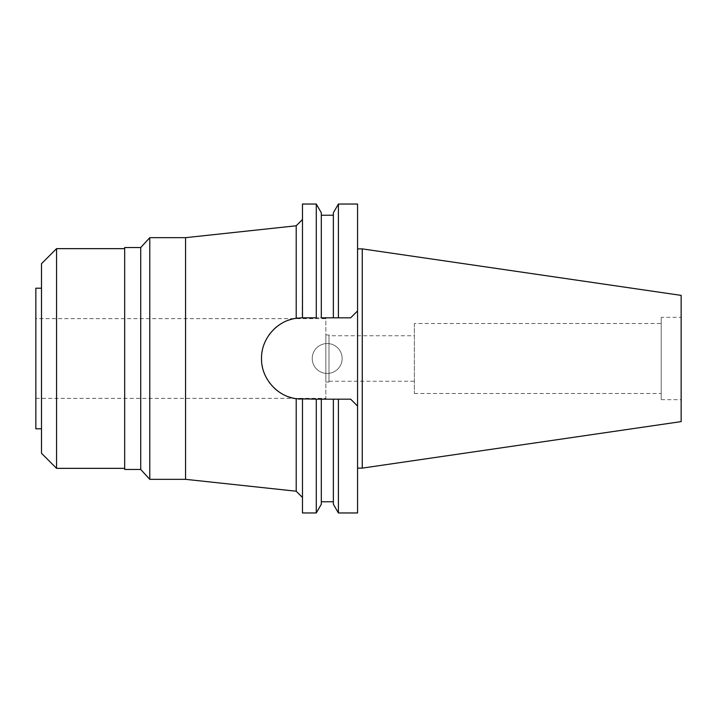 <?xml version="1.0" encoding="UTF-8"?>
<svg xmlns="http://www.w3.org/2000/svg" width="717" height="717" viewBox="0 0 717 717"><rect width="100%" height="100%" fill="white"/><g stroke="black" fill="none" stroke-linecap="round" stroke-linejoin="round"><path stroke-width="0.54" stroke-dasharray="3.58 2.69" d="M681.15 295.386L681.15 421.614M681.15 317.335L681.15 399.665L681.15 317.335L661.217 317.335L661.217 399.665L661.217 317.335M362.264 248.88L362.264 468.12M357.559 248.88L357.559 468.12L357.559 248.88M357.559 204.04L357.559 512.96M338.406 512.96L338.406 399.163L350.658 399.163L357.559 406.064L350.658 399.163L302.475 399.163L302.475 497.49L302.475 399.163L316.278 399.163L316.278 512.96M296.202 225.783L296.202 318.285L302.18 317.837A40.663 40.663 0 0 0 261.517 358.5A40.663 40.663 0 0 0 302.18 399.163L302.18 399.163A40.663 40.663 0 0 1 300.208 399.109M298.218 398.966A40.663 40.663 0 0 1 295.332 398.58M288.342 396.734A40.663 40.663 0 0 1 280.939 393.167M274.405 388.193A40.663 40.663 0 0 1 269.968 383.308M268.965 381.955A40.663 40.663 0 0 1 264.878 374.677M264.358 373.432A40.663 40.663 0 0 1 262.359 366.737M262.117 365.473A40.663 40.663 0 0 1 262.305 350.523M262.377 350.183A40.663 40.663 0 0 1 264.241 343.873M264.923 342.206A40.663 40.663 0 0 1 269.027 334.956M270.399 333.136A40.663 40.663 0 0 1 274.459 328.753M280.974 323.806A40.663 40.663 0 0 1 288.351 320.266M298.218 318.034A40.663 40.663 0 0 1 300.208 317.891M302.475 204.04L302.475 317.837L350.658 317.837L357.559 310.936L350.658 317.837L302.18 317.837L302.475 219.51L302.475 317.837L316.278 317.837L316.278 204.04M350.658 399.163L296.202 398.715L296.202 491.217M185.56 237.668L185.56 479.332M296.202 398.715C277.362 396.376 261.275 378.675 261.517 358.733C260.827 339.078 277.156 320.562 296.202 318.285M333.369 504.23L333.369 399.163L333.369 501.766L333.369 399.163L321.315 399.163L321.315 504.23M302.475 512.96L302.475 399.163M321.315 399.163L321.315 501.766L321.315 399.163M342.126 358.5A14.949 14.949 0 0 1 327.176 373.449A14.949 14.949 0 0 1 312.227 358.5A14.949 14.949 0 0 1 327.176 343.551A14.949 14.949 0 0 1 342.126 358.5A14.949 14.949 0 0 0 327.176 343.551A14.949 14.949 0 0 0 312.227 358.5A14.949 14.949 0 0 0 327.176 373.449A14.949 14.949 0 0 0 342.126 358.5M338.406 204.04L338.406 317.837L350.658 317.837M321.315 212.77L321.315 317.837L333.369 317.837L333.369 212.77M321.315 317.837L321.315 215.234L321.315 317.837M149.781 479.332L149.781 237.668M140.72 247.553L140.72 469.447M124.677 469.447L124.677 247.553M124.677 248.647L124.677 468.353L124.677 248.647M56.562 468.353L56.562 248.647M41.496 453.287L41.496 263.713M41.496 288.198L41.496 428.802L41.496 288.198M35.85 428.802L35.85 288.198M35.85 318.644L35.85 398.356L35.85 318.644L325.859 318.644L325.859 398.356L325.859 318.644M35.85 398.356L325.859 398.356M325.859 334.964L325.859 382.036L325.859 334.964L328.995 334.964L328.995 382.036L328.995 334.964M325.859 382.036L328.995 382.036M328.995 335.744L328.995 381.256L328.995 335.744L414.363 335.744L414.363 381.256L414.363 335.744M328.995 381.256L414.363 381.256M414.363 323.501L414.363 393.499L414.363 323.501L661.217 323.501L661.217 393.499L661.217 323.501M414.363 393.499L661.217 393.499M661.217 399.665L681.15 399.665"/><path stroke-width="1.08" d="M362.264 248.88L362.264 468.12L681.15 421.614L681.15 295.386L362.264 248.88L357.559 248.88M362.264 468.12L357.559 468.12M350.658 399.163L357.559 406.064L350.658 399.163L333.369 399.163L338.406 399.163L338.406 512.96L357.559 512.96L357.559 204.04L338.406 204.04L338.406 317.837L333.369 317.837L350.658 317.837L357.559 310.936L350.658 317.837M300.208 317.891A40.663 40.663 0 0 1 302.18 317.837L296.202 318.285C277.264 320.616 261.158 338.514 261.517 358.5C261.069 378.226 277.201 396.429 296.202 398.715L316.278 399.163L316.278 512.96L321.315 504.23L321.315 399.163L316.278 399.163L333.369 399.163L333.369 504.23L338.406 512.96M300.208 399.109A40.663 40.663 0 0 1 298.218 398.966M295.332 398.58A40.663 40.663 0 0 1 288.342 396.734M280.939 393.167A40.663 40.663 0 0 1 274.405 388.193M269.968 383.308A40.663 40.663 0 0 1 268.965 381.955M264.878 374.677A40.663 40.663 0 0 1 264.358 373.432M262.359 366.737A40.663 40.663 0 0 1 262.117 365.473M264.241 343.873A40.663 40.663 0 0 1 264.923 342.206M269.027 334.956A40.663 40.663 0 0 1 270.399 333.136M274.459 328.753A40.663 40.663 0 0 1 280.974 323.806M288.351 320.266A40.663 40.663 0 0 1 298.218 318.034M316.278 317.837L302.475 317.837L302.475 204.04L316.278 204.04L316.278 317.837M296.202 398.715L296.202 491.217L185.56 479.332L185.56 237.668L149.781 237.668L149.781 479.332L140.72 469.447L140.72 247.553L124.677 247.553L124.677 469.447L140.72 469.447M185.56 237.668L296.202 225.783L296.202 318.285M302.475 399.163L302.475 512.96L316.278 512.96M338.406 204.04L333.369 212.77L333.369 317.837L321.315 317.837L321.315 212.77L316.278 204.04M185.56 479.332L149.781 479.332M149.781 237.668L140.72 247.553M124.677 248.647L56.562 248.647L56.562 468.353L41.496 453.287L41.496 263.713L56.562 248.647M124.677 468.353L56.562 468.353M41.496 288.198L35.85 288.198L35.85 428.802L41.496 428.802M296.202 491.217L302.475 497.49M333.369 501.766L321.315 501.766M296.202 225.783L302.475 219.51M333.369 215.234L321.315 215.234"/></g></svg>
